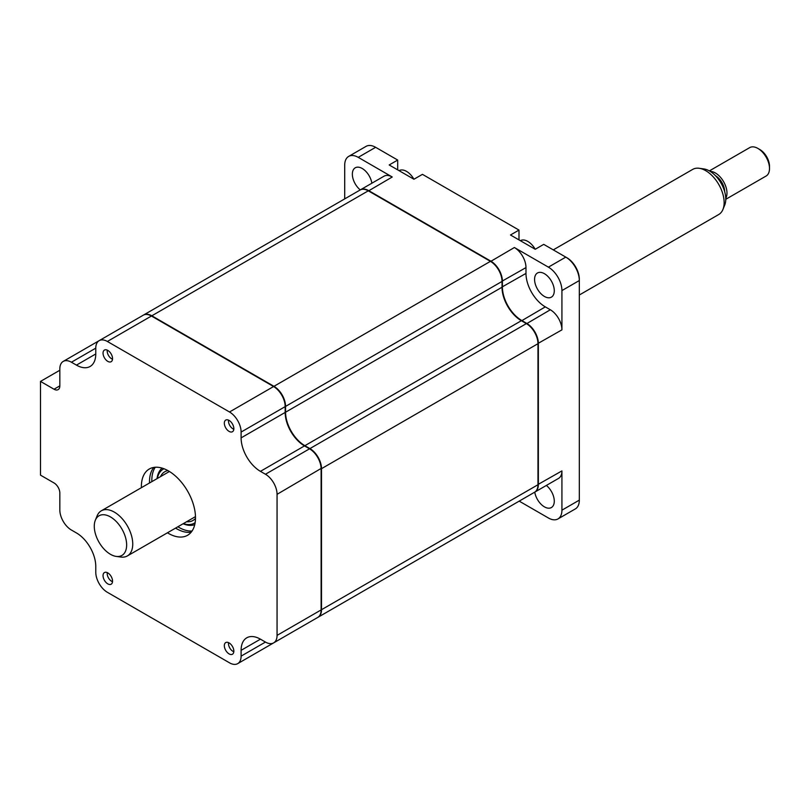 <?xml version="1.0" encoding="UTF-8"?>
<svg xmlns="http://www.w3.org/2000/svg" width="810" height="810" viewBox="0 0 810 810"><rect width="100%" height="100%" fill="white"/><g stroke="black" fill="none" stroke-linecap="round" stroke-linejoin="round"><path stroke-width="1.21" d="M534.57 279.379A13.942 8.049 -120 0 0 540.655 293.412A13.942 8.049 -120 0 0 551.387 297.149A13.942 8.049 -120 0 0 554.283 290.76A13.942 8.049 -120 0 0 548.198 276.736A13.942 8.049 -120 0 0 537.455 273A13.942 8.049 -120 0 0 534.57 279.379M360.278 189.915A16.402 9.467 60 0 1 360.47 189.793A16.402 9.467 60 0 1 368.661 190.603L490.809 261.124A16.402 9.467 60 0 1 502.402 281.212L502.402 287.013A27.327 15.785 -120 0 0 521.731 320.487L526.753 323.392A16.402 9.467 60 0 1 538.356 343.47L538.356 484.512A16.402 9.467 60 0 1 534.954 492.024A16.402 9.467 60 0 1 534.762 492.126A13.942 8.049 -120 0 0 541.566 504.721A13.942 8.049 -120 0 0 551.387 507.546A13.942 8.049 -120 0 0 554.283 501.167A13.942 8.049 -120 0 0 546.365 485.433M371.871 183.212A13.942 8.049 -120 0 0 365.067 170.626A13.942 8.049 -120 0 0 355.246 167.802A13.942 8.049 -120 0 0 352.35 174.18A13.942 8.049 -120 0 0 360.268 189.915M397.69 169.877L397.69 160.056L389.195 164.967L413.93 179.243L422.435 174.342L518.987 230.081L518.987 239.902M537.972 484.512L561.927 470.904L561.927 510.178A19.136 11.046 60 0 1 557.969 518.937L575.363 508.893A19.136 11.046 -120 0 0 579.322 500.134L579.322 280.543A19.136 11.046 -120 0 0 565.795 257.114L543.723 244.367L535.228 249.277L510.482 234.991L518.987 230.081M360.47 189.793L384.041 176.185A16.402 9.467 60 0 1 392.242 176.995L368.469 190.937M344.706 198.895L344.706 165.169A19.136 11.046 60 0 1 348.664 156.411A19.136 11.046 60 0 1 358.233 157.353L392.242 176.995M522.653 499.122A16.402 9.467 60 0 1 522.592 499.162L499.011 512.781M557.969 518.937A19.136 11.046 60 0 1 548.4 517.985L519.19 501.127M561.927 470.904A16.402 9.467 60 0 1 558.535 478.406L534.954 492.024M521.539 320.821L545.312 306.879L550.334 309.774A16.402 9.467 60 0 1 561.927 329.862L537.962 343.47M490.617 261.458L514.39 247.516A16.402 9.467 60 0 1 525.984 267.594L525.984 273.405A27.327 15.785 -120 0 0 545.312 306.879M526.561 323.727L550.334 309.774M514.39 247.516L548.4 267.148A19.136 11.046 60 0 1 561.927 290.587L561.927 329.862M565.795 257.114L566.96 257.782L565.795 257.114L548.4 267.148M397.69 160.056L375.627 147.309A19.136 11.046 -120 0 0 366.059 146.367L348.664 156.411M566.96 257.782A17.496 10.095 -120 0 1 579.322 279.207L579.322 280.543L561.927 290.587M525.295 322.542A75.158 43.396 60 0 1 525.498 323.109M107.791 361.371A6.723 3.878 60 0 1 103.407 355.448A6.723 3.878 60 0 1 104.429 350.062A6.723 3.878 60 0 1 107.791 350.396A6.723 3.878 60 0 1 112.185 356.319A6.723 3.878 60 0 1 111.152 361.705A6.723 3.878 60 0 1 107.791 361.371M229.088 653.893A6.723 3.878 60 0 1 224.694 647.97A6.723 3.878 60 0 1 225.727 642.583A6.723 3.878 60 0 1 229.088 642.917A6.723 3.878 60 0 1 233.482 648.84A6.723 3.878 60 0 1 232.45 654.227A6.723 3.878 60 0 1 229.088 653.893M107.791 583.868A6.723 3.878 60 0 1 103.407 577.945A6.723 3.878 60 0 1 104.429 572.559A6.723 3.878 60 0 1 107.791 572.883A6.723 3.878 60 0 1 112.185 578.816A6.723 3.878 60 0 1 111.152 584.202A6.723 3.878 60 0 1 107.791 583.868M229.088 431.396A6.723 3.878 60 0 1 224.694 425.473A6.723 3.878 60 0 1 225.727 420.086A6.723 3.878 60 0 1 229.088 420.42A6.723 3.878 60 0 1 233.482 426.343A6.723 3.878 60 0 1 232.45 431.73A6.723 3.878 60 0 1 229.088 431.396M191.201 532.18A38.262 22.093 60 0 1 176.56 528.697A38.262 22.093 60 0 1 175.567 528.11M149.516 482.993A38.262 22.093 60 0 1 153.809 467.421M167.447 532.798A38.262 22.093 -120 0 0 168.44 533.385A38.262 22.093 -120 0 0 187.576 535.278A38.262 22.093 -120 0 0 193.438 504.62A38.262 22.093 -120 0 0 168.44 470.904A38.262 22.093 -120 0 0 149.313 469A38.262 22.093 -120 0 0 141.406 487.681M237.715 663.633A16.402 9.467 -120 0 0 241.107 656.13L241.107 650.329A27.327 15.785 60 0 1 246.766 637.814A27.327 15.785 60 0 1 260.435 639.171L265.457 642.067A16.402 9.467 -120 0 0 273.658 642.877A16.402 9.467 -120 0 0 277.06 635.374L277.06 494.333A16.402 9.467 -120 0 0 265.457 474.245L260.435 471.349A27.327 15.785 60 0 1 241.107 437.876L241.107 432.064A16.402 9.467 -120 0 0 229.513 411.986L107.365 341.466A16.402 9.467 -120 0 0 99.174 340.656A16.402 9.467 -120 0 0 95.772 348.158L95.772 353.96A27.327 15.785 60 0 1 90.112 366.474A27.327 15.785 60 0 1 76.444 365.118L71.422 362.222A16.402 9.467 -120 0 0 63.22 361.412A16.402 9.467 -120 0 0 59.829 368.914L59.829 385.874A8.201 4.738 60 0 1 58.128 389.63A8.201 4.738 60 0 1 54.027 389.225L40.5 381.409L40.5 475.146L54.027 482.952A8.201 4.738 60 0 1 59.829 492.996L59.829 509.956A16.402 9.467 -120 0 0 71.422 530.044L76.444 532.939A27.327 15.785 60 0 1 95.772 566.413L95.772 572.214A16.402 9.467 -120 0 0 107.365 592.302L229.513 662.823A16.402 9.467 -120 0 0 237.715 663.633L281.779 638.189A16.402 9.467 -120 0 0 281.839 638.158M273.658 642.877L317.723 617.443A16.402 9.467 -120 0 0 321.125 609.93L321.125 468.443A15.856 9.153 -120 0 0 309.916 449.034L309.916 449.034M277.06 494.333L321.125 468.443M321.125 468.889A16.402 9.467 -120 0 0 309.531 448.811L304.499 445.905A27.327 15.785 60 0 1 285.171 412.432L285.171 406.185A15.856 9.153 -120 0 0 273.962 386.765L273.962 386.765M40.5 381.409L59.829 370.251M241.107 432.064L285.171 406.63A16.402 9.467 -120 0 0 273.577 386.542L151.44 316.022A16.402 9.467 -120 0 0 143.238 315.212L99.174 340.656M273.577 386.542L229.513 411.986M304.874 446.118A27.874 16.099 60 0 1 285.171 411.986M524.232 322.38A76.525 44.185 -120 0 0 524.019 321.813M183.354 523.614A31.155 17.992 -120 0 0 188.7 524.566A31.155 17.992 -120 0 0 195.129 522.673M194.744 524.647A32.795 18.934 60 0 1 190.37 525.386A32.795 18.934 60 0 1 183.1 523.756M195.494 518.37A28.148 16.251 60 0 1 192.952 520.496A28.148 16.251 60 0 1 187.748 521.812A28.148 16.251 60 0 1 186.563 521.762M160.512 476.644A28.148 16.251 60 0 1 164.805 471.734A28.148 16.251 60 0 1 167.913 470.6M164.005 468.757A31.155 17.992 -120 0 0 157.302 478.497M157.049 478.649A32.795 18.934 60 0 1 162.111 468.109M228.572 642.654A6.318 3.645 -120 0 0 232.956 651.331A6.318 3.645 -120 0 0 233.817 651.726M282.103 638.007A16.402 9.467 -120 0 0 282.163 637.966L498.626 513.003A16.402 9.467 -120 0 0 498.687 512.963M317.915 617.321A16.402 9.467 -120 0 0 318.117 617.22L534.57 492.247A16.402 9.467 -120 0 0 537.972 484.734L537.972 343.693A16.402 9.467 -120 0 0 526.368 323.615L521.346 320.709A27.327 15.785 60 0 1 502.018 287.236L502.018 281.434A16.402 9.467 -120 0 0 490.425 261.346L368.277 190.826A16.402 9.467 -120 0 0 360.075 190.016L143.623 314.989A16.402 9.467 -120 0 0 143.431 315.1M318.117 617.22A16.402 9.467 -120 0 0 321.509 609.707L321.509 468.666A16.402 9.467 -120 0 0 309.916 448.588L304.884 445.682A27.327 15.785 60 0 1 285.565 412.209L285.565 406.407A16.402 9.467 -120 0 0 273.962 386.319L151.824 315.799A16.402 9.467 -120 0 0 143.623 314.989M520.364 240.702L520.425 240.671A14.762 8.525 60 0 1 526.52 240.752A14.762 8.525 60 0 1 535.228 249.277M228.572 420.157A6.318 3.645 -120 0 0 233.503 429.108A6.318 3.645 -120 0 0 233.817 429.229M399.077 170.667L399.127 170.637A14.762 8.525 60 0 1 406.509 171.366A14.762 8.525 60 0 1 413.93 179.243M107.284 350.123A6.318 3.645 -120 0 0 111.658 358.8A6.318 3.645 -120 0 0 112.519 359.205M107.284 572.619A6.318 3.645 -120 0 0 111.658 581.296A6.318 3.645 -120 0 0 112.519 581.702M105.077 550.132A22.893 13.213 -120 0 0 116.235 556.409A22.893 13.213 -120 0 0 126.643 544.725A22.893 13.213 -120 0 0 115.85 521.103A22.893 13.213 -120 0 0 95.337 520.222A22.893 13.213 -120 0 0 105.077 550.132M95.337 520.222L97.119 515.859A26.052 15.036 60 0 1 101.301 510.826A26.052 15.036 60 0 1 120.457 516.871A26.052 15.036 60 0 1 127.352 555.943A26.052 15.036 60 0 1 120.903 557.047L116.235 556.409M579.322 295.002L718.743 214.508A26.052 15.036 -120 0 0 722.925 209.466A26.052 15.036 -120 0 0 711.848 175.426A26.052 15.036 -120 0 0 699.151 168.288A26.052 15.036 -120 0 0 692.702 169.391L553.281 249.885M699.151 168.288L703.809 168.925A22.893 13.213 60 0 1 714.967 175.193A22.893 13.213 60 0 1 724.707 205.112L722.925 209.466M715.483 175.719A13.122 7.574 60 0 1 718.47 178.048A13.122 7.574 60 0 1 724.667 191.606M710.208 171.396A16.402 9.467 60 0 1 719.24 175.972A16.402 9.467 60 0 1 725.76 198.339M725.77 199.311L766.108 176.023A16.402 9.467 -120 0 0 769.5 168.52A16.402 9.467 -120 0 0 761.764 151.419A16.402 9.467 -120 0 0 757.907 148.432A16.402 9.467 -120 0 0 749.706 147.623L709.378 170.9M757.907 148.432L759.841 149.546A13.669 7.887 60 0 1 763.05 152.037A13.669 7.887 60 0 1 769.5 166.283L769.5 168.52M502.018 287.013L525.984 273.405M502.018 281.212L525.984 267.594M561.927 510.178L579.322 500.134M358.233 157.353L375.627 147.309M54.027 389.225L59.829 385.874M265.457 474.245L309.531 448.811M260.435 471.349L304.499 445.905M241.107 437.876L285.171 412.432M107.365 341.466L151.44 316.022M76.444 365.118L95.772 353.96M71.422 362.222L95.772 348.158M241.107 656.13L265.457 642.067M241.107 650.329L260.435 639.171M277.06 635.374L321.125 609.93M192.071 531.016A38.262 22.093 60 0 1 178.878 527.361A38.262 22.093 60 0 1 177.886 526.763M151.834 481.656A38.262 22.093 60 0 1 155.257 467.248M321.509 609.707L537.972 484.734M321.509 468.666L537.972 343.693M151.824 315.799L368.277 190.826M273.962 386.319L490.425 261.346M285.565 406.407L502.018 281.434M285.565 412.209L502.018 287.236M304.884 445.682L521.346 320.709M309.916 448.588L526.368 323.615M63.22 361.412L99.103 340.686M127.352 555.943L195.483 516.608M101.301 510.826L169.432 471.491"/></g></svg>
